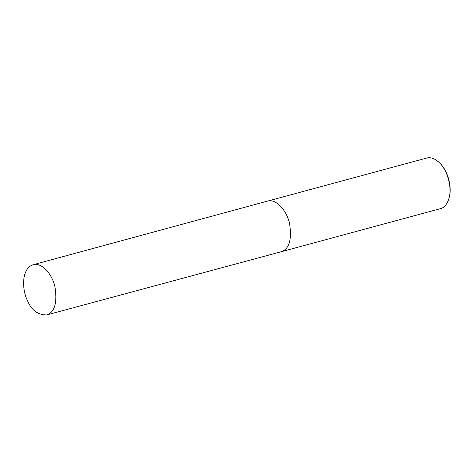 <?xml version="1.0" encoding="UTF-8"?>
<svg xmlns="http://www.w3.org/2000/svg" width="473" height="473" viewBox="0 0 473 473"><rect width="100%" height="100%" fill="white"/><g stroke="black" fill="none" stroke-linecap="round" stroke-linejoin="round"><path stroke-width="0.71" d="M440.398 208.676C444.437 207.671 447.352 204.005 449.149 197.673C451.975 187.627 447.742 170.919 439.807 163.138C435.195 158.621 430.826 156.924 426.705 158.047L267.47 201.12C274.86 198.382 286.283 208.812 289.559 223.516C292.03 239.645 289.234 249.058 281.175 251.748L440.398 208.676M449.149 197.673L449.35 196.851C452.058 187.219 448.002 171.208 440.398 163.747L439.807 163.138M27.292 300.136C31.141 309.927 37.604 314.864 46.667 314.953C54.661 312.292 57.44 302.962 54.986 286.957C51.74 272.365 40.4 262.03 33.08 264.744C20.605 268.966 22.491 291.173 27.292 300.136M46.667 314.953L281.163 251.748M33.08 264.744L267.47 201.12"/></g></svg>

